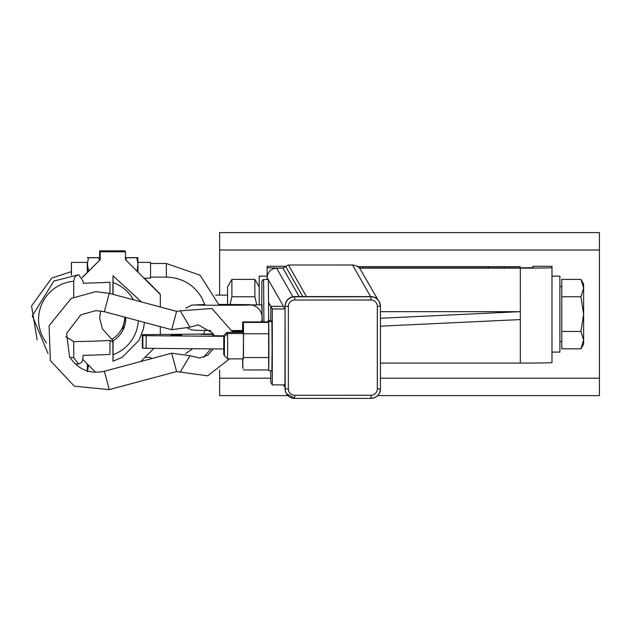 <?xml version="1.0" encoding="UTF-8"?>
<svg xmlns="http://www.w3.org/2000/svg" width="631" height="631" viewBox="0 0 631 631"><rect width="100%" height="100%" fill="white"/><g stroke="black" fill="none" stroke-linecap="round" stroke-linejoin="round"><path stroke-width="0.95" d="M504.5 267.852L504.5 266.637L520.323 266.637M504.5 266.637L357.935 266.637M219.643 370.05L219.643 395.613L287.965 395.613M377.654 395.613L599.45 395.613L599.45 232.61L219.643 232.61L219.643 295.119M380.446 311.659L520.323 311.659A31.653 0.481 0 0 0 520.33 311.659L380.446 318.261M380.446 326.172L520.33 319.57L520.323 268.143L359.654 268.143L377.906 299.749M370.981 300.009A6.334 6.326 -29.7 0 1 377.306 306.335L380.446 306.287A9.497 9.497 150.3 0 0 379.199 301.586L379.089 301.389A9.497 9.497 150.3 0 0 370.839 296.602L294.567 296.609A9.497 9.497 150.3 0 0 285.07 306.106L285.07 388.704A9.497 9.497 150.3 0 0 286.316 393.405L286.427 393.594A9.497 9.497 150.3 0 0 294.677 398.39L294.709 395.274A6.334 6.326 -29.7 0 1 288.375 388.941L288.375 306.343A6.334 6.326 -29.7 0 1 294.709 300.017L370.981 300.009L370.949 296.791L294.677 296.807L294.709 300.017M226.963 334.146L226.908 332.379L223.745 335.542L223.745 354.527L223.745 335.542M226.908 332.379L242.73 332.371L242.777 333.539M224.407 355.695L227.57 358.858L227.681 346.198L227.57 333.539L224.407 336.702L224.407 355.695L224.407 336.702M227.57 333.539L243.392 333.539L243.511 346.198L243.4 358.858L227.57 358.858M243.235 333.539L243.385 322.449L268.703 322.449L268.893 333.767L243.574 333.767L243.227 358.858M268.893 333.767L268.901 357.517L243.582 357.517M268.901 357.517L268.727 369.94L243.408 369.947M243.385 322.449L243.574 333.767M243.298 328.735L242.88 328.735L242.896 333.539M242.872 358.858L242.785 368.149L242.58 358.858M243.377 368.149L242.785 368.149M242.588 332.371L242.683 321.92L242.88 328.735M268.017 322.449L268.001 321.913L242.683 321.92M268.656 322.449L268.664 369.94M268.711 321.668L271.874 321.66L272.095 346.19L271.882 370.72L268.719 370.72M267.978 321.913L268.049 320.501L268.136 322.449M268.049 320.501L271.212 320.501L271.283 321.668M285.07 309.151L284.952 384.894L272.292 384.894L270.802 382.276L270.802 370.72M283.461 306.327L284.952 308.945L272.292 308.945L270.802 306.327L283.461 306.327L268.388 279.856M270.802 306.327L270.802 320.501M272.292 308.945L272.292 384.894M267.118 279.501L267.118 277.64C267.694 271.882 270.857 268.719 276.615 268.143L282.948 268.143L288.43 264.981L353.147 264.996L356.965 266.053L359.654 268.143M270.841 306.327L268.648 302.47M359.386 267.852L520.323 267.852L532.982 267.662L532.982 266.298L551.975 266.298L551.975 267.662A31.653 0.481 180 0 1 520.323 268.143M285.851 266.298L267.118 266.298L267.118 277.482M380.446 363.085L520.323 363.085A31.653 0.481 0 0 0 551.975 362.596L551.975 267.662M283.556 268.08A31.653 0.481 180 0 1 267.118 267.662M551.975 276.133L551.975 352.09L559.886 352.09L559.886 276.133L551.975 276.133M259.207 304.828L259.207 276.133L267.118 276.133M215.707 295.119L227.554 295.119M583.628 340.148L580.938 331.472L583.628 314.112L583.628 344.179L580.938 348.833L583.628 340.148M580.938 296.751L583.628 288.067L583.628 314.112L580.938 296.751L561.787 296.751L561.787 279.391L580.938 279.391L583.628 288.067L583.628 284.045L580.938 279.391M580.938 331.472L561.787 331.472L561.787 348.833L580.938 348.833M561.787 331.472L561.787 296.751M559.886 286.577L561.787 286.577M227.554 304.402L227.554 286.892L231.885 279.391L231.885 296.751L230.086 304.41M259.207 286.892L254.877 279.391L254.877 296.751L256.754 304.844M232.618 331.472L242.596 331.472M231.885 296.751L254.877 296.751M231.885 279.391L254.877 279.391M223.666 348.998L142.851 348.265L142.306 347.31L142.306 334.651L213.278 333.98M223.713 336.339L146.147 335.692L142.851 335.605L142.306 334.651L142.306 347.31M212.529 335.684L223.382 335.85L212.529 335.684M170.969 334.958L181.823 335.124L170.969 334.958M213.554 334.556L201.029 334.391L213.404 334.233M144.073 278.216L150.549 278.216L150.549 262.386L137.976 262.386M71.374 275.021L71.429 262.393L71.484 275.006M144.98 357.327L150.549 357.327L150.588 358.873M88.214 271.464L88.514 270.533L87.346 264.144L88.45 257.756L87.252 257.637L99.911 257.645L98.846 257.756L99.524 260.146M99.974 259.704L99.911 257.645M88.45 257.756L98.846 257.756M88.514 270.533L89.145 270.525M87.165 262.393L87.362 272.308M88.34 364.97L88.845 365.467M88.506 365.467L87.346 371.746M87.346 370.973L87.362 363.984M125.679 317.377A25.713 25.713 -29.7 0 1 113.052 340.772L102.419 328.854L99.627 317.945L100.723 310.925M125.317 317.275L122.722 328.854L125.127 317.227M112.941 354.512C112.981 363.125 113.012 363.188 113.052 354.701C113.012 363.188 112.981 363.125 112.941 354.512L112.846 341.86L112.089 339.62M113.052 294.33L113.052 282.538C113.02 273.925 112.981 273.862 112.941 282.349L112.846 294.275M133.441 299.788A38.373 38.373 150.3 0 0 113.052 282.538C113.02 273.925 112.981 273.862 112.941 282.349M99.635 257.598L99.635 250.83L124.954 250.83L125.506 251.801L100.187 251.801L100.187 259.712L82.33 277.577M159.556 293.691L125.506 259.712L125.506 251.801M144.428 278.216L159.848 293.691L144.365 278.216M160.242 294.369L125.506 259.649M140.808 361.5L153.893 348.415M160.321 334.438L160.321 326.653M160.321 306.989L160.321 294.519M112.089 339.076A25.713 25.713 150.3 0 0 124.749 317.125M138.315 320.761A38.373 38.373 150.3 0 1 113.052 354.701L113.052 340.772M109.944 293.502L109.944 282.175A174.077 2.666 180 0 1 83.142 283.193L83.142 281.426L78.741 274.714L75.752 276.039L74.513 277.821L73.74 281.237L73.74 297.059M112.846 341.86A26.36 26.36 -29.7 0 1 109.944 340.409L109.944 354.338A174.077 2.666 180 0 1 83.142 355.363L82.519 360.553L81.415 362.502L78.591 364.048L73.74 357.714L73.74 341.623L65.876 336.749M95.691 372.314L82.858 359.481M82.251 277.419L100.187 259.712M109.944 340.409A174.077 2.666 180 0 1 73.74 341.623M99.635 250.83L100.187 251.801M137.124 271.259L137.984 264.137L136.824 257.756L137.889 257.645L125.23 257.645L126.429 257.756L125.814 259.956M136.888 270.525L136.391 270.525M136.824 257.756L126.429 257.756M137.889 257.645L138 272.142M246.106 305.081A12.659 11.618 -88 0 1 249.458 304.663A12.659 11.618 -88 0 1 251.398 304.915M261.968 304.82L262.125 321.913M268.672 320.501L268.341 279.501L263.592 279.501L262.18 280.369L261.92 282.554L261.715 304.82L262.33 321.913M488.67 267.852L488.67 266.637M599.45 378.206L380.446 378.206M270.802 378.206L219.643 378.206M599.45 250.018L219.643 250.018M294.567 296.609L294.677 296.807A9.497 9.497 150.3 0 0 285.18 306.295L288.375 306.343M377.306 306.335L377.306 388.933L380.446 388.885L380.446 306.287L379.199 301.586A9.497 9.497 150.3 0 0 370.949 296.791L370.839 296.602M285.07 306.106L285.18 388.893L288.375 388.941M380.446 388.885L380.446 388.885A9.497 9.497 150.3 0 1 370.957 398.382L370.949 398.382C376.723 397.814 379.886 394.651 380.446 388.885L380.446 306.287M285.07 388.704L285.18 388.893A9.497 9.497 150.3 0 0 286.427 393.594L294.677 398.39L370.949 398.382L294.677 398.39M377.306 388.933A6.334 6.326 -29.7 0 1 370.981 395.266L370.957 398.382M370.981 395.266L294.709 395.274M268.183 279.501L267.118 277.64M520.323 363.085L520.323 319.57M292.918 296.751L276.615 268.143M299.165 296.609L282.948 268.143M302.801 296.609L285.685 266.558M306.445 296.609L288.43 264.981M370.594 296.602L352.579 264.981M146.147 348.351L146.147 335.692M142.851 348.265L142.851 335.605M150.588 263.498L166.379 263.49L166.379 277.104C181.831 277.616 193.614 284.463 201.715 297.635L205.043 305.167M73.74 357.714A38.373 38.373 -29.7 0 1 69.804 357.178M46.544 342.878A38.373 38.373 -29.7 0 1 73.74 281.237M262.054 304.82L262.117 321.913M262.015 304.82L249.426 304.978A12.659 12.076 87.2 0 1 262.125 317.677A12.659 12.076 87.2 0 1 261.423 321.913M263.924 321.913L263.592 279.501M104.36 311.667L109.273 293.32L95.715 291.625L71.224 298.431L49.084 325.699L50.362 360.664L74.316 386.172L109.273 389.611L104.36 371.273C89.468 374.301 77.865 369.458 69.56 356.744L66.563 333.476L80.807 314.83L95.967 310.618L104.36 311.667L171.687 329.697L176.601 311.351L180.253 310.846L189.955 327.173L171.687 329.697M104.352 371.273L171.687 353.218L176.601 371.564L109.273 389.611M171.687 353.218L189.955 355.742L180.253 372.069L207.662 375.839L229.495 358.858M223.745 354.527L224.384 355.166M283.524 384.894L285.07 387.615M561.787 341.647L559.886 341.647M71.429 262.393L87.338 262.393M150.588 277.104L166.379 277.104M152.237 358.432L150.58 358.432M166.379 263.49L200.074 275.219L219.194 305.262M210.841 348.888L203.632 357.233M185.467 353.675L192.723 348.738M203.632 334.067L204.996 330.486M112.996 275.771L141.462 301.941M144.483 322.409L143.34 329.24L138.962 340.338L122.375 357.193L112.996 361.279M71.358 271.63L51.805 278.011L31.55 305.972L37.174 339.888M78.741 274.714L53.864 281.063L32.331 315.847L47.988 353.478M75.341 364.055L78.591 364.048M269.989 304.82L268.656 304.82M249.458 304.663L218.981 304.394M204.815 304.489L191.698 305.104L185.814 308.165M187.793 328.309L191.288 329.776L196.186 330.313L210.975 330.549M232.334 330.557L242.604 330.463M249.426 304.978C243.637 305.388 197.953 305.309 195.902 304.954L195.902 304.954M109.273 293.32L176.601 311.351M232.871 332.371L211.929 308.504L180.253 310.846M189.955 355.742L199.68 358.022L207.725 355.229L213.286 348.911M214.019 335.684L212.876 333.231L198.229 324.839L189.955 327.173M176.601 371.564L180.253 372.069"/></g></svg>
